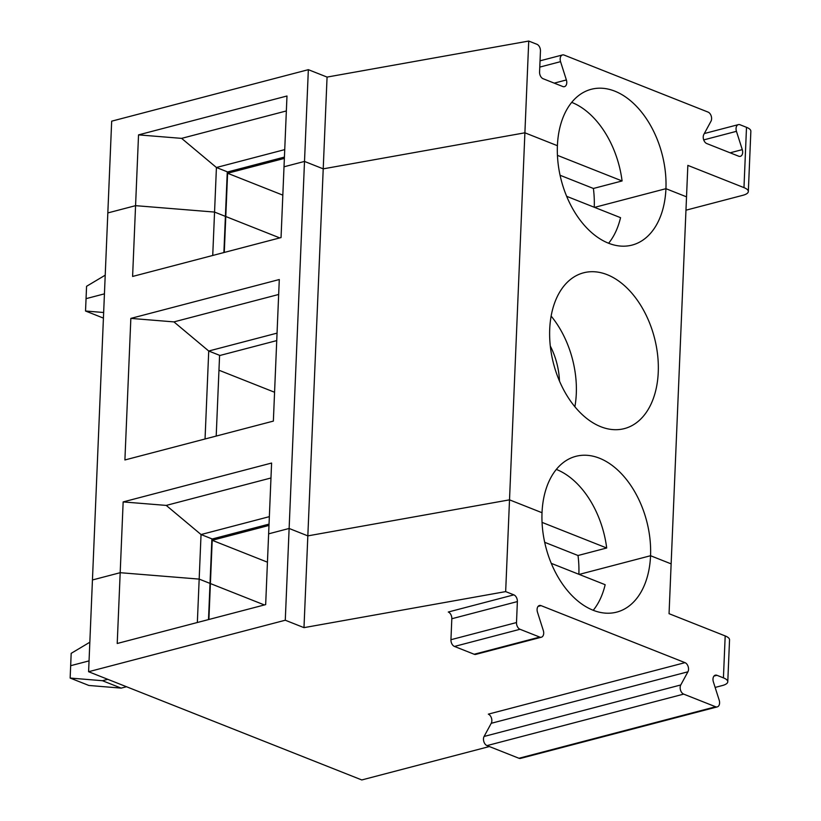 <?xml version="1.0" encoding="UTF-8"?>
<svg xmlns="http://www.w3.org/2000/svg" width="821" height="821" viewBox="0 0 821 821"><rect width="100%" height="100%" fill="white"/><g stroke="black" fill="none" stroke-linecap="round" stroke-linejoin="round"><path stroke-width="1.23" d="M212.731 255.464L216.426 167.505L227.273 171.805L225.406 216.375L214.558 212.075L135.568 205.661L107.828 212.926L88.596 671.722L361.794 779.95L489.367 746.546M284.733 149.617L216.426 167.505L181.615 138.369L138.533 134.88L132.602 276.451L281.049 237.577L284.015 166.796L304.509 161.429L289.125 528.467L307.834 535.877L303.986 627.644L285.277 620.224L88.596 671.722M223.887 252.55L225.406 216.375L214.558 212.075L135.568 205.661L107.828 212.926L111.677 121.169L308.347 69.672L304.509 161.429L284.015 166.796L286.981 96.006L138.533 134.88M103.425 318.107L85.528 311.015L86.051 298.659L104.441 293.846L86.051 298.659L86.564 286.303L105.221 275.179M308.347 69.672L327.066 77.082L528.734 41.05L536.934 44.293A5.552 3.592 -104.7 0 1 540.454 51.025L539.571 71.991A5.552 3.592 -104.7 0 0 543.102 78.724L562.816 86.533A5.552 3.592 75.3 0 0 564.438 86.657A5.552 3.592 75.3 0 0 566.377 79.955L560.558 61.657A5.552 3.592 -104.7 0 1 562.508 54.945A5.552 3.592 -104.7 0 1 564.13 55.069L708.071 112.097A5.552 3.592 -104.7 0 1 710.986 121.241L703.843 134.408A5.552 3.592 -104.7 0 0 706.758 143.552L738.705 156.216A5.552 3.592 -104.7 0 0 740.326 156.339A5.552 3.592 -104.7 0 0 742.276 149.627L736.447 131.329A5.552 3.592 -104.7 0 1 738.397 124.618A5.552 3.592 -104.7 0 1 740.019 124.751L746.505 127.317A16.656 5.449 2.4 0 1 750.856 131.237L748.331 191.529A16.656 5.449 2.4 0 1 742.913 195.285L685.956 210.197M725.189 635.926L723.424 677.869A16.656 5.449 2.4 0 1 727.775 681.789L729.541 639.846A16.656 5.449 2.4 0 0 725.189 635.926L669.053 613.687L671.137 563.873L687.844 165.38L743.97 187.619A16.656 5.449 2.4 0 1 748.331 191.529M528.734 41.05L524.896 132.807L323.217 168.849L304.509 161.429L323.217 168.849L307.834 535.877L509.513 499.845L505.664 591.602L303.986 627.644M197.348 622.503L201.042 534.543L166.232 505.408L123.15 501.918L271.597 463.044L268.631 533.835L289.125 528.467L307.834 535.877L509.513 499.845L524.896 132.807L557.408 145.697A80.53 52.082 75.3 0 0 632.067 245.089A80.53 52.082 75.3 0 0 665.934 188.686L594.558 207.374L665.934 188.686L686.52 196.835L665.934 188.686A80.53 52.082 75.3 0 0 591.274 89.284A80.53 52.082 75.3 0 0 557.408 145.697L524.896 132.807L323.217 168.849L327.066 77.082M594.24 207.251A80.53 52.082 75.3 0 0 593.398 188.471L622.082 180.959A80.53 52.082 75.3 0 0 571.714 102.379M560.066 175.263L593.398 188.471M557.438 155.354L622.082 180.959M286.355 110.948L181.615 138.369M227.263 172.051L284.425 157.088M284.374 158.391L227.591 173.262L225.785 216.518L279.787 237.916L225.785 216.518L224.277 252.447M227.591 173.262L282.824 195.141M551.26 563.35L605.159 584.706A80.53 52.082 75.3 0 1 593.224 610.301M517.374 601.577L516.501 622.554A5.552 3.592 -104.7 0 0 520.021 629.276L454.465 646.445A5.552 3.592 -104.7 0 1 450.945 639.713L451.817 618.747L517.374 601.577A5.552 3.592 75.3 0 0 513.854 594.856L505.664 591.602M715.142 687.434L722.357 685.535A16.656 5.449 2.4 0 0 727.775 681.789M723.424 677.869L716.949 675.303L713.962 676.083M685.001 662.65L488.321 714.147A5.552 3.592 75.3 0 1 491.235 723.301L687.916 671.804A5.552 3.592 75.3 0 0 685.001 662.65L541.06 605.631L538.073 606.411M123.15 501.918L120.184 572.699L92.445 579.965L120.184 572.699L117.218 643.49L265.665 604.615L268.631 533.835L289.125 528.467L285.277 620.224M716.949 675.303A5.552 3.592 -104.7 0 0 715.317 675.18A5.552 3.592 -104.7 0 0 713.377 681.892L719.196 700.19A5.552 3.592 -104.7 0 1 717.256 706.891L520.576 758.388A5.552 3.592 -104.7 0 1 518.954 758.265L487.007 745.612A5.552 3.592 -104.7 0 1 484.092 736.458L491.235 723.301M687.916 671.804L680.773 684.96L484.092 736.458M717.256 706.891A5.552 3.592 -104.7 0 1 715.625 706.768L683.677 694.114A5.552 3.592 -104.7 0 1 680.773 684.96M126.475 686.736L121.169 688.121L88.853 685.463L70.144 678.054L70.668 665.698L89.058 660.884L70.668 665.698L71.181 653.342L89.838 642.217M70.144 678.054L102.451 680.712L107.767 679.316M121.169 688.121L102.451 680.712M454.465 646.445L474.179 654.255A5.552 3.592 75.3 0 0 475.8 654.378L541.367 637.219A5.552 3.592 75.3 0 0 543.307 630.507L537.488 612.209A5.552 3.592 -104.7 0 1 539.428 605.498A5.552 3.592 -104.7 0 1 541.06 605.631M520.021 629.276L539.736 637.086A5.552 3.592 75.3 0 0 541.367 637.219M579.174 574.413L650.55 555.725L671.137 563.873L650.55 555.725A80.53 52.082 75.3 0 0 575.89 456.322A80.53 52.082 75.3 0 0 542.024 512.725A80.53 52.082 75.3 0 0 616.684 612.127A80.53 52.082 75.3 0 0 650.55 555.725L579.174 574.413M509.513 499.845L542.024 512.725L509.513 499.845M451.817 618.747A5.552 3.592 75.3 0 0 448.297 612.014L513.854 594.856M208.503 619.588L210.022 583.403L199.175 579.103L120.184 572.699L199.175 579.103L210.022 583.403L211.89 538.843L201.042 534.543L269.35 516.655M268.99 525.43L212.208 540.3L208.893 619.486M210.402 583.557L264.403 604.954L210.402 583.557M211.88 539.089L269.042 524.116M273.362 421.101L124.905 459.965L130.847 318.394L279.294 279.53L273.362 421.101M85.528 311.015L103.651 312.503M218.961 370.22L274.563 392.253M542.055 522.392L606.698 547.997A80.53 52.082 75.3 0 0 556.33 469.417M544.682 542.301L578.015 555.509L606.698 547.997M578.856 574.29A80.53 52.082 75.3 0 0 578.015 555.509M270.971 477.986L166.232 505.408M205.045 438.989L208.729 351.019L173.929 321.894L278.668 294.472M216.2 436.064L219.587 355.319L208.729 351.019L277.046 333.131M607.171 274.676A80.53 52.082 75.3 0 0 583.587 272.808A80.53 52.082 75.3 0 0 553.6 363.898A80.53 52.082 75.3 0 0 624.381 428.603A80.53 52.082 75.3 0 0 657.621 354.959A80.53 52.082 75.3 0 0 607.171 274.676M574.874 406.775A80.53 52.082 75.3 0 0 551.137 316.095M559.47 381.067A55.541 35.919 75.3 0 0 550.306 346.052M608.607 243.262A80.53 52.082 75.3 0 0 620.543 217.668L566.644 196.311M219.576 355.565L276.728 340.602M212.208 540.3L267.441 562.18M130.847 318.394L173.929 321.894M743.97 187.619L746.505 127.317M736.447 131.329L703.71 139.909M742.276 149.627L730.115 152.809M560.558 61.657L539.777 67.096M566.377 79.955L554.226 83.137M683.677 694.114L487.007 745.612M715.625 706.768L518.954 758.265M516.501 622.554L450.945 639.713M539.736 637.086L474.179 654.255M704.315 133.546L738.397 124.618M540.044 60.826L562.508 54.945"/></g></svg>
